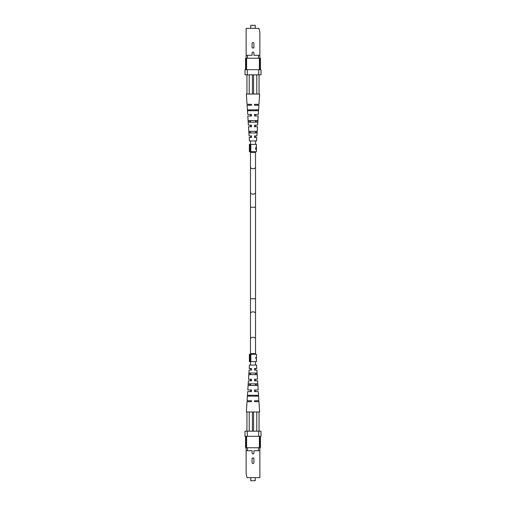 <?xml version="1.0" encoding="UTF-8"?>
<svg xmlns="http://www.w3.org/2000/svg" width="506" height="506" viewBox="0 0 506 506"><rect width="100%" height="100%" fill="white"/><g stroke="black" fill="none" stroke-linecap="round" stroke-linejoin="round"><path stroke-width="0.76" d="M256.434 147.322L256.434 148.916L256.245 147.335L255.935 148.309L255.935 148.865L256.415 148.865L256.428 147.733M256.359 147.455L256.434 144.387L250.837 144.387L250.837 151.711L256.434 151.711L256.434 149.276L255.587 149.276L256.434 149.276M255.587 149.276L256.245 146.923L256.428 147.455M255.587 148.865L255.935 148.865M255.796 147.335L256.245 147.335M255.587 148.309L255.935 148.309M250.04 151.711L250.04 144.387L249.388 144.387L249.388 151.711L250.837 151.711M250.04 144.387L250.837 144.387M256.434 358.824L255.947 358.014L256.434 357.185L256.289 358.824M250.04 361.613L250.04 354.289L249.388 354.289L249.388 361.613L250.837 361.613L250.837 354.289L256.434 354.289L256.434 356.736L255.745 357.71M250.837 361.613L256.434 361.613L256.434 359.273L255.745 358.318M250.04 354.289L250.837 354.289M256.257 148.865L256.428 149.276M246.137 450.719L246.137 447.747L247.459 447.747L247.459 450.719L246.137 450.719L246.137 473.97L247.048 477.632L259.863 477.632L259.863 450.719L258.541 450.719L258.541 447.747L259.863 447.747L259.863 450.719M245.562 436.305L245.562 447.747L246.137 447.747L246.137 436.305M259.863 436.305L259.863 447.747L260.438 447.747L260.438 436.305M258.718 436.305L258.718 431.182L261.007 431.182L261.007 436.305L244.993 436.305L244.993 431.182L247.282 431.182L247.282 436.305M246.593 436.305L246.593 447.747M247.459 447.747L258.541 447.747M259.407 447.747L259.407 436.305M258.718 431.182L247.282 431.182M258.541 450.719L253.904 450.719L253.904 453.009A0.904 0.904 0 0 1 253 453.914A0.904 0.904 0 0 1 252.096 453.009L252.096 450.719L247.459 450.719M252.096 458.044L253.904 458.044L253.904 462.617A0.904 0.904 0 0 1 253 463.521A0.904 0.904 0 0 1 252.096 462.617L252.096 458.044M246.934 431.182L246.934 411.96L246.365 411.96L247.036 401.663L251.514 401.663L251.514 400.746L247.099 400.746L247.693 391.593L251.514 391.593L251.514 389.987L247.801 389.987L248.395 380.835L251.514 380.835L251.514 379.234L248.503 379.234L249.104 370.082L251.514 370.082L251.514 368.482L249.205 368.482L249.433 365.047L256.567 365.047L256.795 368.482L254.486 368.482L254.486 370.082L256.896 370.082L257.497 379.234L254.486 379.234L254.486 380.835L257.605 380.835L258.199 389.987L254.486 389.987L254.486 391.593L258.307 391.593L258.901 400.746L254.486 400.746L254.486 401.663L258.964 401.663L259.635 411.96L259.066 411.96L259.066 431.182M249.192 373.055L249.085 374.655L256.915 374.655L256.808 373.055L249.192 373.055L249.085 374.655M259.066 411.96L246.934 411.96M253 396.166L247.605 396.166L247.668 395.256L258.332 395.256L258.395 396.166L253 396.166M253 385.414L248.338 385.414L248.446 383.814L257.554 383.814L257.662 385.414L253 385.414M249.388 395.256L249.35 396.166M249.825 383.814L249.762 385.414M250.249 373.055L250.185 374.655M251.514 391.593L251.514 391.271M251.514 380.835L251.514 380.518M251.514 379.823L251.514 379.234M251.514 370.082L251.514 369.76M251.514 369.07L251.514 368.482M254.486 379.759L254.486 379.234M254.486 400.746L254.486 401.479M254.486 390.581L254.486 389.987M254.486 368.982L254.486 368.482M255.789 373.902L255.751 373.055M256.238 385.414L256.175 383.814M256.65 396.166L256.612 395.256M253.569 411.96L253.569 431.182M252.431 411.96L252.431 431.182M249.224 411.96L249.224 431.182M256.776 431.182L256.776 411.96M250.748 477.632L250.748 480.7L255.252 480.7L255.252 477.632M256.434 361.613L256.434 359.178M256.434 357.046L256.434 354.289M259.863 55.28L259.863 58.253L258.541 58.253L258.541 55.28L259.863 55.28L259.863 32.03L258.952 28.368L246.137 28.368L246.137 55.28L247.459 55.28L247.459 58.253L246.137 58.253L246.137 55.28M260.438 69.695L260.438 58.253L259.863 58.253L259.863 69.695M246.137 69.695L246.137 58.253L245.562 58.253L245.562 69.695M247.282 69.695L247.282 74.818L244.993 74.818L244.993 69.695L261.007 69.695L261.007 74.818L258.718 74.818L258.718 69.695M259.407 69.695L259.407 58.253M258.541 58.253L247.459 58.253M246.593 58.253L246.593 69.695M247.282 74.818L258.718 74.818M247.459 55.28L252.096 55.28L252.096 52.991A0.904 0.904 0 0 1 253 52.086A0.904 0.904 0 0 1 253.904 52.991L253.904 55.28L258.541 55.28M253.904 47.956L252.096 47.956L252.096 43.383A0.904 0.904 0 0 1 253 42.479A0.904 0.904 0 0 1 253.904 43.383L253.904 47.956M259.066 74.818L259.066 94.04L259.635 94.04L258.964 104.337L254.486 104.337L254.486 105.254L258.901 105.254L258.307 114.407L254.486 114.407L254.486 116.013L258.199 116.013L257.605 125.165L254.486 125.165L254.486 126.766L257.497 126.766L256.896 135.918L254.486 135.918L254.486 137.518L256.795 137.518L256.567 140.953L249.433 140.953L249.205 137.518L251.514 137.518L251.514 135.918L249.104 135.918L248.503 126.766L251.514 126.766L251.514 125.165L248.395 125.165L247.801 116.013L251.514 116.013L251.514 114.407L247.693 114.407L247.099 105.254L251.514 105.254L251.514 104.337L247.036 104.337L246.365 94.04L246.934 94.04L246.934 74.818M256.808 132.945L256.915 131.345L249.085 131.345L249.192 132.945L256.808 132.945L256.915 131.345M257.554 122.186L248.446 122.186L248.338 120.586L257.662 120.586L257.554 122.186L257.611 121.364M246.934 94.04L259.066 94.04M253 109.834L258.395 109.834L258.332 110.744L247.668 110.744L247.605 109.834L253 109.834M256.612 110.744L256.65 109.834M256.175 122.186L256.238 120.586M255.751 132.945L255.815 131.345M254.486 114.407L254.486 114.729M254.486 125.165L254.486 125.482M254.486 126.177L254.486 126.766M254.486 135.918L254.486 136.24M254.486 136.93L254.486 137.518M251.514 126.241L251.514 126.766M251.514 105.254L251.514 104.521M251.514 115.419L251.514 116.013M251.514 137.018L251.514 137.518M250.211 132.098L250.249 132.945M249.762 120.586L249.825 122.186M249.35 109.834L249.388 110.744M252.431 94.04L252.431 74.818M253.569 94.04L253.569 74.818M256.776 94.04L256.776 74.818M249.224 74.818L249.224 94.04M255.252 28.368L255.252 25.3L250.748 25.3L250.748 28.368M255.517 192.527L255.517 207.232L250.483 207.232L250.483 192.527A2.517 1.619 180 0 0 253 194.14A2.517 1.619 180 0 0 255.517 192.527L255.517 167.106A2.517 1.619 180 0 1 253 168.719A2.517 1.619 180 0 1 250.483 167.106L250.483 151.711M255.517 167.106L255.517 152.395L250.483 152.395M255.517 207.232L255.517 298.768L250.483 298.768L250.483 207.232L250.483 354.289M255.517 298.768L255.517 313.473A2.517 1.619 180 0 0 253 311.86A2.517 1.619 180 0 0 250.483 313.473M255.517 313.473L255.517 338.893A2.517 1.619 180 0 0 253 337.281A2.517 1.619 180 0 0 250.483 338.893M255.517 338.893L255.517 353.605L250.483 353.605M255.517 152.395L255.517 151.711M255.517 144.387L255.517 140.953M255.517 137.518L255.517 135.918M255.517 132.945L255.517 131.345M255.517 126.766L255.517 125.165M255.517 122.186L255.517 120.586M255.517 116.013L255.517 114.407M255.517 110.744L255.517 109.834M250.483 144.387L250.483 140.953M250.483 137.518L250.483 135.918M250.483 132.945L250.483 131.345M250.483 126.766L250.483 125.165M250.483 122.186L250.483 120.586M250.483 116.013L250.483 114.407M250.483 110.744L250.483 109.834M250.483 192.527L250.483 167.106M250.483 361.613L250.483 365.047M250.483 368.482L250.483 370.082M250.483 373.055L250.483 374.655M250.483 379.234L250.483 380.835M250.483 383.814L250.483 385.414M250.483 389.987L250.483 391.593M250.483 395.256L250.483 396.166M255.517 353.605L255.517 354.289M255.517 361.613L255.517 365.047M255.517 368.482L255.517 370.082M255.517 373.055L255.517 374.655M255.517 379.234L255.517 380.835M255.517 383.814L255.517 385.414M255.517 389.987L255.517 391.593M255.517 395.256L255.517 396.166M256.896 135.918L257.497 126.766M258.307 114.407L258.901 105.254M258.964 104.337L259.635 94.04"/></g></svg>
